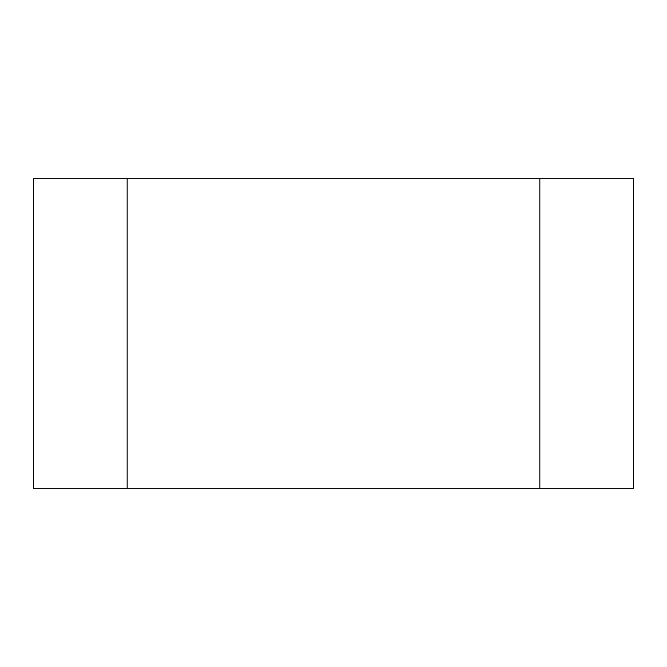 <?xml version="1.0" encoding="UTF-8"?>
<svg xmlns="http://www.w3.org/2000/svg" width="667" height="667" viewBox="0 0 667 667"><rect width="100%" height="100%" fill="white"/><g stroke="black" fill="none" stroke-linecap="round" stroke-linejoin="round"><path stroke-width="1" d="M539.853 178.739L539.853 488.261L633.65 488.261L633.65 178.739L33.35 178.739L33.35 488.261L539.853 488.261M127.147 488.261L127.147 178.739"/></g></svg>
